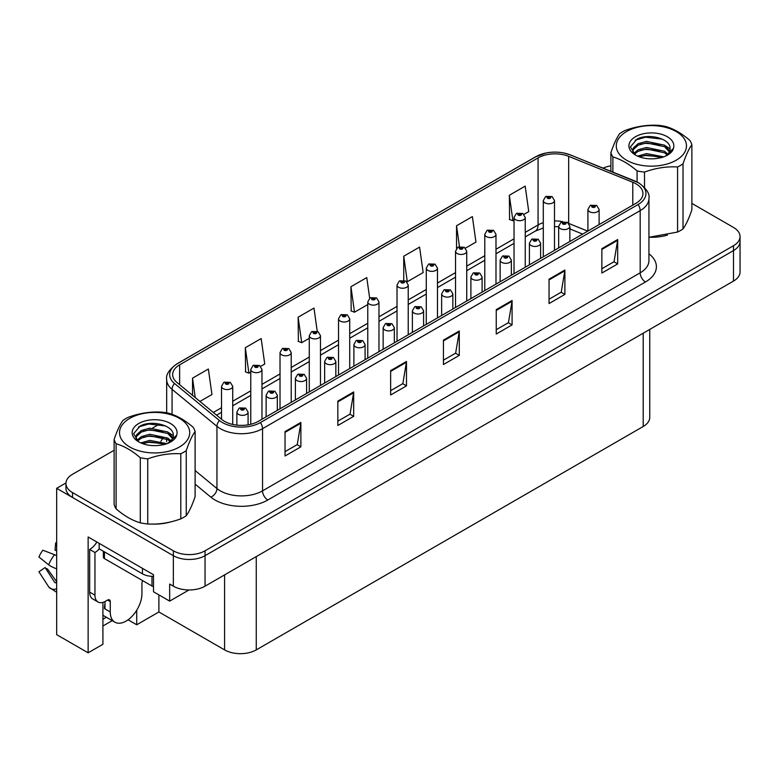 <?xml version="1.0" encoding="UTF-8"?>
<svg xmlns="http://www.w3.org/2000/svg" width="779" height="779" viewBox="0 0 779 779"><rect width="100%" height="100%" fill="white"/><g stroke="black" fill="none" stroke-linecap="round" stroke-linejoin="round"><path stroke-width="1.17" d="M102.916 602.391L102.916 644.282L88.134 652.821L88.134 536.974L153.502 574.717L153.502 591.787L169.666 601.115L169.666 584.046L173.357 586.178A22.406 12.931 0 0 0 205.043 586.178L733.487 281.083A22.406 12.931 0 0 0 740.05 271.939L740.05 241.451A22.406 12.931 0 0 1 733.487 250.595A22.406 12.931 0 0 0 740.05 241.451L740.05 236.573A22.406 12.931 0 0 0 733.487 227.429L691.879 203.407M188.976 589.966L169.666 601.115M114.124 450.272L72.505 474.294A22.406 12.931 0 0 0 65.942 483.447A22.406 12.931 0 0 0 72.505 492.591L173.357 550.811A22.406 12.931 0 0 0 205.043 550.811L205.043 555.69L733.487 250.595L205.043 555.69A22.406 12.931 0 0 1 173.357 555.69A22.406 12.931 0 0 0 205.043 555.69L205.043 586.178M88.134 652.821L56.663 634.651L56.663 488.326L173.357 555.69L72.505 497.469A22.406 12.931 0 0 1 65.942 488.326L65.942 483.447M65.962 482.951L56.663 488.326M649.754 329.42L649.754 417.349A22.406 12.931 180 0 1 643.201 426.502L256.262 649.89A22.406 12.931 180 0 1 224.576 649.89L158.887 611.973L158.887 594.903M158.887 611.973L136.715 624.777L136.715 610.249M128.087 619.792L136.715 624.777M102.916 625.995L112.195 620.639M102.916 619.247A23.896 13.798 120 0 0 106.236 617.192M635.966 183.805A23.896 13.798 180 0 1 642.957 193.562A23.896 13.798 180 0 1 635.966 203.309L258.316 421.342A23.896 13.798 180 0 1 221.849 419.501L176.96 382.489A23.896 13.798 180 0 1 172.646 374.582A23.896 13.798 180 0 1 179.637 364.825L538.065 157.894A23.896 13.798 180 0 1 568.67 156.345L632.772 182.257A23.896 13.798 180 0 1 635.966 183.805M638.079 182.588A26.885 15.522 0 0 0 634.486 180.845L570.384 154.933A26.885 15.522 0 0 0 563.928 153.015A26.885 15.522 0 0 0 546.001 153.015A26.885 15.522 0 0 0 535.952 156.667L177.524 363.608A26.885 15.522 0 0 0 174.515 383.482L219.405 420.494A26.885 15.522 0 0 0 260.429 422.559L638.079 204.536A26.885 15.522 0 0 0 638.079 182.588M285.036 431.585L285.036 455.978L300.879 446.834L300.879 422.442L285.036 431.585M285.036 451.645L297.237 444.605L300.811 423.25A5.969 3.447 -120 0 0 300.879 422.442M297.13 444.663L300.879 446.834M337.843 401.107L337.843 425.49L353.676 416.346L353.676 391.954L337.843 401.107M337.843 421.166L350.044 414.116L353.617 392.772A5.969 3.447 -120 0 0 353.676 391.954M349.937 414.185L353.676 416.346M390.639 370.619L390.639 395.002L406.482 385.858L406.482 361.475L390.639 370.619M390.639 390.678L402.84 383.638L406.414 362.284A5.969 3.447 -120 0 0 406.482 361.475M402.733 383.696L406.482 385.858M601.855 248.676L601.855 273.069L617.689 263.915L617.689 239.533L601.855 248.676M601.855 268.736L614.056 261.695L617.63 240.341A5.969 3.447 -120 0 0 617.689 239.533M613.949 261.754L617.689 263.915M549.049 279.164L549.049 303.547L564.892 294.404L564.892 270.011L549.049 279.164M549.049 299.224L561.25 292.183L564.824 270.829A5.969 3.447 -120 0 0 564.892 270.011M561.143 292.242L564.892 294.404M496.242 309.643L496.242 334.035L512.085 324.892L512.085 300.499L496.242 309.643M496.242 329.712L508.444 322.662L512.027 301.307A5.969 3.447 -120 0 0 512.085 300.499M508.336 322.73L512.085 324.892M443.446 340.131L443.446 364.523L459.289 355.38L459.289 330.987L443.446 340.131M443.446 360.19L455.647 353.15L459.221 331.796A5.969 3.447 -120 0 0 459.289 330.987M455.54 353.208L459.289 355.38M649.618 237.274A35.844 20.692 0 0 0 667.428 235.112M152.85 524.082A35.844 20.692 0 0 0 170.659 521.911M205.043 550.811L733.487 245.716A22.406 12.931 0 0 0 740.05 236.573M610.892 165.869A22.406 12.931 0 0 0 603.073 168.128M159.13 424.282L152.665 428.022M260.702 366.364L264.743 364.027L261.169 338.544L245.327 347.697L245.58 371.934M199.94 401.438L211.946 394.515L208.363 369.032L192.53 378.175L192.53 395.323M403.736 256.233L407.31 281.716L423.153 272.572L419.579 247.089L403.736 256.233L403.736 280.284M465.472 248.141L475.959 242.084L472.376 216.601L456.543 225.754L456.543 248.423M523.975 214.361L528.756 211.606L525.182 186.123L509.339 195.266L509.593 219.503M317.228 331.289L313.976 308.065L298.133 317.209L298.386 341.445M369.674 298.24L366.773 277.577L350.93 286.721L351.193 310.967M350.93 286.721L354.513 312.204L367.776 304.55M354.513 312.204L350.93 310.87M407.31 281.716L406.326 281.346M456.543 225.754L459.464 246.622M509.339 195.266L512.913 220.749L514.033 220.097M512.913 220.749L509.339 219.415M298.133 317.209L301.707 342.692L309.273 338.32M301.707 342.692L298.133 341.348M245.327 347.697L248.9 373.17L250.76 372.099M248.9 373.17L245.327 371.836M192.53 378.175L195.247 397.572M232.717 424.438L232.717 386.345A5.599 3.233 180 0 1 229.26 389.334A5.599 3.233 180 0 1 223.154 388.633A5.599 3.233 180 0 1 221.509 386.345L223.748 382.46A3.729 2.249 57.8 0 1 225.735 382.567A1.87 1.081 0 0 0 225.793 384.057A1.87 1.081 0 0 0 228.432 384.057A1.87 1.081 0 0 0 228.432 382.528A1.87 1.081 0 0 0 225.852 382.499L227.857 383.297L226.582 383.599L226.611 382.976M225.852 382.499A3.729 2.064 -117.9 0 0 224.109 382.246A3.729 2.064 -117.9 0 0 223.943 382.353M226.562 383.589L225.735 382.567M226.582 383.599L226.562 383.005M248.082 424.837L248.082 412.101A5.599 3.233 180 0 1 244.625 415.09A5.599 3.233 180 0 1 238.52 414.389A5.599 3.233 180 0 1 236.874 412.101L239.114 408.215A3.729 2.249 57.8 0 1 241.1 408.323A1.87 1.081 0 0 0 241.159 409.812A1.87 1.081 0 0 0 243.798 409.812A1.87 1.081 0 0 0 243.798 408.293A1.87 1.081 0 0 0 241.217 408.264L243.223 409.053L241.948 409.364L241.1 408.323M241.977 409.374L241.977 408.741M241.217 408.264A3.729 2.064 -117.9 0 0 239.474 408.011A3.729 2.064 -117.9 0 0 239.309 408.118M241.948 409.364L241.928 408.761M261.968 419.238L261.968 369.45A5.599 3.233 180 0 1 258.511 372.44A5.599 3.233 180 0 1 252.406 371.739A5.599 3.233 180 0 1 250.76 369.45L253 365.565A3.729 2.249 57.8 0 1 254.986 365.682A1.87 1.081 0 0 0 255.045 367.172A1.87 1.081 0 0 0 257.683 367.172A1.87 1.081 0 0 0 257.683 365.643A1.87 1.081 0 0 0 255.103 365.614L257.109 366.403L255.833 366.714L255.863 366.091M255.103 365.614A3.729 2.064 -117.9 0 0 253.36 365.361A3.729 2.064 -117.9 0 0 253.194 365.468M255.814 366.695L254.986 365.682M255.833 366.714L255.814 366.111M291.219 402.353L291.219 352.566A5.599 3.233 180 0 1 287.763 355.555A5.599 3.233 180 0 1 281.657 354.854A5.599 3.233 180 0 1 280.021 352.566L282.251 348.68A3.729 2.249 57.8 0 1 284.238 348.788A1.87 1.081 0 0 0 284.296 350.277A1.87 1.081 0 0 0 286.935 350.277A1.87 1.081 0 0 0 286.935 348.758A1.87 1.081 0 0 0 284.354 348.719L286.36 349.518L285.085 349.82L284.238 348.788M285.114 349.839L285.114 349.196M284.354 348.719A3.729 2.064 -117.9 0 0 282.611 348.466A3.729 2.064 -117.9 0 0 282.446 348.573M285.085 349.82L285.065 349.226M320.471 385.459L320.471 335.681A5.599 3.233 180 0 1 317.014 338.661A5.599 3.233 180 0 1 310.909 337.959A5.599 3.233 180 0 1 309.273 335.681L311.503 331.786A3.729 2.249 57.8 0 1 313.489 331.903A1.87 1.081 0 0 0 313.548 333.393A1.87 1.081 0 0 0 316.186 333.393A1.87 1.081 0 0 0 316.186 331.864A1.87 1.081 0 0 0 313.606 331.835L315.612 332.633L314.346 332.935L313.489 331.903M314.365 332.945L314.365 332.312M313.606 331.835A3.729 2.064 -117.9 0 0 311.863 331.581A3.729 2.064 -117.9 0 0 311.697 331.688M314.346 332.935L314.317 332.341M277.334 410.367L277.334 395.216A5.599 3.233 180 0 1 273.877 398.205A5.599 3.233 180 0 1 267.772 397.504A5.599 3.233 180 0 1 266.126 395.216L268.365 391.331A3.729 2.249 57.8 0 1 270.352 391.438A1.87 1.081 0 0 0 270.41 392.928A1.87 1.081 0 0 0 273.049 392.928A1.87 1.081 0 0 0 273.049 391.409A1.87 1.081 0 0 0 270.469 391.37L272.475 392.168L271.199 392.47L270.352 391.438M271.228 392.48L271.228 391.847M270.469 391.37A3.729 2.064 -117.9 0 0 268.726 391.116A3.729 2.064 -117.9 0 0 268.56 391.224M271.199 392.47L271.18 391.876M306.585 393.483L306.585 378.321A5.599 3.233 180 0 1 303.128 381.311A5.599 3.233 180 0 1 297.023 380.61A5.599 3.233 180 0 1 295.387 378.321L297.617 374.436A3.729 2.249 57.8 0 1 299.603 374.553A1.87 1.081 0 0 0 299.662 376.043A1.87 1.081 0 0 0 302.301 376.043A1.87 1.081 0 0 0 302.301 374.514A1.87 1.081 0 0 0 299.72 374.485L301.726 375.274L300.451 375.585L299.603 374.553M300.48 375.595L300.48 374.962M299.72 374.485A3.729 2.064 -117.9 0 0 297.977 374.232A3.729 2.064 -117.9 0 0 297.812 374.339M300.451 375.585L300.431 374.981M335.837 376.588L335.837 361.437A5.599 3.233 180 0 1 332.38 364.426A5.599 3.233 180 0 1 326.274 363.725A5.599 3.233 180 0 1 324.639 361.437L326.868 357.551A3.729 2.249 57.8 0 1 328.855 357.658A1.87 1.081 0 0 0 328.913 359.148A1.87 1.081 0 0 0 331.552 359.148A1.87 1.081 0 0 0 331.552 357.629A1.87 1.081 0 0 0 328.972 357.59L330.978 358.389L329.712 358.691L328.855 357.658M329.731 358.71L329.731 358.067M328.972 357.59A3.729 2.064 -117.9 0 0 327.229 357.337A3.729 2.064 -117.9 0 0 327.063 357.444M329.683 358.681L329.683 358.097M365.088 359.703L365.088 344.552A5.599 3.233 180 0 1 361.631 347.531A5.599 3.233 180 0 1 355.526 346.83A5.599 3.233 180 0 1 353.89 344.552L356.12 340.657A3.729 2.249 57.8 0 1 358.116 340.774A1.87 1.081 0 0 0 358.165 342.263A1.87 1.081 0 0 0 360.804 342.263A1.87 1.081 0 0 0 360.804 340.735A1.87 1.081 0 0 0 358.223 340.705L360.239 341.504L358.963 341.806L358.116 340.774M358.983 341.815L358.983 341.183M358.223 340.705A3.729 2.064 -117.9 0 0 356.48 340.452A3.729 2.064 -117.9 0 0 356.315 340.559M358.934 341.786L358.934 341.212M110.258 601.573L107.619 600.054A3.729 2.152 -60 0 1 109.488 599.869A3.729 2.152 -60 0 1 110.258 601.573L110.258 611.943A22.406 12.931 120 0 0 114.903 622.197A22.406 12.931 120 0 0 126.101 621.087A22.406 12.931 120 0 0 141.944 593.647L141.944 583.286A3.729 2.152 -60 0 1 142.713 580.686M104.98 608.282L104.454 608.584L104.98 608.896L104.98 601.563M104.454 608.584A22.406 12.931 -60 0 1 104.98 603.598M56.663 582.351A8.218 6.534 -37.9 0 0 56.429 582.429L55.494 582.741A0.75 0.594 142.1 0 1 54.783 582.546L45.085 567.54A10.244 5.911 120 0 0 47.422 568.894L56.663 581.709M56.663 550.899A10.244 5.911 120 0 0 55.056 550.256L56.663 550.344M45.085 567.54L38.95 571.786L48.649 586.791A8.218 6.534 -37.9 0 0 48.911 587.162A8.218 6.534 -37.9 0 0 56.429 588.875L56.663 588.797M56.663 555.807A8.218 1.529 37.7 0 0 54.491 554.706L42.874 550.208A17.177 9.913 120 0 0 38.95 557.014L48.649 564.824A8.218 1.529 -157.7 0 0 56.429 568.748L56.663 568.836M56.663 542.875L55.669 542.827L55.056 550.256M107.619 600.054L105.506 601.271A14.937 8.627 -60 0 1 98.037 602.011L92.759 598.963A14.937 8.627 -60 0 1 89.663 592.128L89.663 549.448A14.937 8.627 120 0 0 96.869 542.018M99.293 548.903A14.937 8.627 -60 0 1 94.95 552.496L89.663 549.448M98.037 602.011A14.937 8.627 -60 0 1 94.95 595.175L94.95 552.496M142.469 568.349L142.469 573.831A14.937 8.618 0 0 0 153.502 576.353M99.167 543.343L99.167 548.835L142.469 573.831M103.354 551.25L103.354 557.063A3.729 2.152 0 0 0 104.454 558.592L151.973 586.032A3.729 2.152 0 0 0 153.502 586.558M626.559 131.554A35.094 20.264 -0 0 0 626.559 160.211A35.094 20.264 -0 0 0 676.201 160.211A35.094 20.264 -0 0 0 676.201 131.554A35.094 20.264 -0 0 0 626.559 131.554M648.936 237.274L677.574 232.054A41.073 23.711 -0 0 0 680.418 230.555A41.073 23.711 -0 0 0 683.017 228.909C685.948 224.907 688.909 218.548 691.879 209.824L691.879 144.728A41.073 23.711 -0 0 0 689.882 140.434C681.81 133.452 673.747 128.798 665.685 126.471A41.073 23.711 -0 0 0 658.245 125.312C647.164 124.708 636.151 126.412 625.186 130.434A41.073 23.711 -0 0 0 622.343 131.924A41.073 23.711 -0 0 0 619.743 133.569C616.773 137.649 613.823 144.008 610.892 152.655A41.073 23.711 -0 0 0 612.878 156.949L612.878 172.091M637.076 181.984L637.076 170.922C629.004 163.941 620.941 159.286 612.878 156.949M637.076 170.922A41.073 23.711 -0 0 0 644.515 172.071L644.515 187.505M677.574 232.054L677.574 166.959C666.61 166.336 655.597 168.04 644.515 172.071M677.574 166.959A41.073 23.711 -0 0 0 680.418 165.46A41.073 23.711 -0 0 0 683.017 163.814L683.017 228.909M663.757 156.871L646.551 153.57L637.641 156.141M661.965 157.475L646.551 155.099L639.364 156.832M667.827 154.076L664.584 151.282L646.551 147.474L638.176 149.753L633.639 153.56M667.087 154.797L664.584 152.801L646.551 149.003L638.176 151.282L634.291 154.193M669.658 151.175L664.584 145.186L646.551 141.379L638.176 143.657L633.346 147.981L632.714 150.532L633.804 153.804M669.346 151.905L664.584 146.705L646.551 142.898L638.176 145.186L633.346 149.51L632.772 151.292M665.256 156.19A18.667 10.779 -0 0 0 670.047 148.974A18.667 10.779 -0 0 0 670.037 148.682C670.982 138.545 648.245 132.81 636.93 139.198L630.377 146.91L635.411 154.972M632.714 152.051L632.772 152.859M673.407 148.429A22.464 12.97 -0 0 0 661.984 134.446A22.464 12.97 -0 0 0 635.498 136.705A22.464 12.97 -0 0 0 635.498 155.05A22.464 12.97 -0 0 0 659.024 158.079L661.683 157.562C667.097 155.917 670.826 153.434 672.871 150.113L673.407 148.429L666.103 155.722L664.37 156.637M610.892 171.283L610.892 152.655M691.879 144.728C688.938 148.731 685.987 155.099 683.017 163.814M660.086 156.706L645.499 155.508L640.056 156.569M660.086 150.61L645.499 149.412L640.056 150.474M660.086 144.514L645.499 143.317L640.056 144.368M662.179 139.09L645.499 137.221L635.206 140.162M670.047 148.935L665.675 145.955M129.801 418.352A35.094 20.264 -0 0 0 129.801 447.01A35.094 20.264 -0 0 0 179.433 447.01A35.094 20.264 -0 0 0 179.433 418.352A35.094 20.264 -0 0 0 129.801 418.352M125.575 418.732A41.073 23.711 -0 0 0 122.975 420.378C120.005 424.448 117.054 430.816 114.124 439.463A41.073 23.711 -0 0 0 116.11 443.757L116.11 508.853C124.173 515.825 132.245 520.489 140.308 522.826A41.073 23.711 -0 0 0 147.747 523.975C158.712 524.598 169.725 522.894 180.806 518.863A41.073 23.711 -0 0 0 183.659 517.363A41.073 23.711 -0 0 0 186.249 515.717C189.19 511.715 192.14 505.357 195.11 496.632L195.11 431.537A41.073 23.711 -0 0 0 193.114 427.243C185.042 420.261 176.979 415.606 168.916 413.269A41.073 23.711 -0 0 0 161.477 412.12C150.396 411.516 139.383 413.221 128.428 417.232A41.073 23.711 -0 0 0 125.575 418.732M140.308 522.826L140.308 457.731C132.245 450.749 124.173 446.094 116.11 443.757M140.308 457.731A41.073 23.711 -0 0 0 147.747 458.88L147.747 523.975M180.806 518.863L180.806 453.767C169.851 453.135 158.828 454.839 147.747 458.88M180.806 453.767A41.073 23.711 -0 0 0 183.659 452.268A41.073 23.711 -0 0 0 186.249 450.622L186.249 515.717M114.124 439.463L114.124 504.558A41.073 23.711 -0 0 0 116.11 508.853M166.988 443.679L149.782 440.378L140.872 442.939M165.206 444.283L149.782 441.897L142.606 443.641M171.059 440.885L167.816 438.09L149.782 434.283L141.418 436.561L136.87 440.369M170.319 441.605L167.816 439.609L149.782 435.802L141.418 438.09L137.523 441.002M172.889 437.983L167.816 431.985L149.782 428.187L141.418 430.466L136.578 434.789L135.945 437.331L137.036 440.612M172.578 438.704L167.816 433.513L149.782 429.706L141.418 431.985L136.578 436.308L136.004 438.09M168.488 442.988A18.667 10.779 -0 0 0 173.279 435.782A18.667 10.779 -0 0 0 173.279 435.49C174.214 425.353 151.477 419.618 140.171 426.006L133.608 433.708L138.643 441.781M135.945 438.859L136.013 439.658M176.638 435.237A22.464 12.97 -0 0 0 165.226 421.254A22.464 12.97 -0 0 0 138.73 423.513A22.464 12.97 -0 0 0 138.73 441.859A22.464 12.97 -0 0 0 162.256 444.877L164.924 444.371C170.328 442.725 174.058 440.242 176.103 436.922L176.638 435.237L167.602 443.436M195.11 431.537C192.17 435.539 189.219 441.897 186.249 450.622M163.317 443.514L148.74 442.316L143.287 443.368M163.317 437.418L148.74 436.221L143.287 437.272M137.231 439.853L136.744 440.164M163.317 431.323L148.74 430.125L143.287 431.177M165.411 425.899L148.74 424.019L138.438 426.97M173.279 435.743L168.916 432.754M349.722 368.574L349.722 318.786A5.599 3.233 180 0 1 346.266 321.776A5.599 3.233 180 0 1 340.16 321.075A5.599 3.233 180 0 1 338.524 318.786L340.754 314.901A3.729 2.249 57.8 0 1 342.75 315.008A1.87 1.081 0 0 0 342.799 316.498A1.87 1.081 0 0 0 345.438 316.498A1.87 1.081 0 0 0 345.438 314.979A1.87 1.081 0 0 0 342.857 314.94L344.873 315.738L343.597 316.04L342.75 315.008M343.617 316.06L343.617 315.417M342.857 314.94A3.729 2.064 -117.9 0 0 341.114 314.697A3.729 2.064 -117.9 0 0 340.949 314.804M343.597 316.04L343.568 315.446M378.974 351.68L378.974 301.901A5.599 3.233 180 0 1 375.517 304.891A5.599 3.233 180 0 1 369.412 304.19A5.599 3.233 180 0 1 367.776 301.901L370.006 298.016A3.729 2.249 57.8 0 1 372.002 298.123A1.87 1.081 0 0 0 372.05 299.613A1.87 1.081 0 0 0 374.699 299.613A1.87 1.081 0 0 0 374.699 298.084A1.87 1.081 0 0 0 372.119 298.055L374.124 298.854L372.849 299.155L372.002 298.123M372.868 299.165L372.868 298.532L372.849 299.155M372.119 298.055A3.729 2.064 -117.9 0 0 370.366 297.802A3.729 2.064 -117.9 0 0 370.2 297.909M408.225 334.795L408.225 285.007A5.599 3.233 180 0 1 404.768 287.996A5.599 3.233 180 0 1 398.663 287.295A5.599 3.233 180 0 1 397.027 285.007L399.257 281.122A3.729 2.249 57.8 0 1 401.253 281.229A1.87 1.081 0 0 0 401.312 282.728A1.87 1.081 0 0 0 403.95 282.728A1.87 1.081 0 0 0 403.95 281.2A1.87 1.081 0 0 0 401.37 281.17L403.152 281.657L402.1 282.271L402.12 281.647M401.37 281.17A3.729 2.064 -117.9 0 0 399.617 280.917A3.729 2.064 -117.9 0 0 399.452 281.024M402.081 282.251L401.253 281.229M402.1 282.271L402.081 281.667M394.34 342.809L394.34 327.657A5.599 3.233 180 0 1 390.883 330.647A5.599 3.233 180 0 1 384.777 329.945A5.599 3.233 180 0 1 383.141 327.657L385.371 323.772A3.729 2.249 57.8 0 1 387.367 323.879A1.87 1.081 0 0 0 387.416 325.369A1.87 1.081 0 0 0 390.065 325.369A1.87 1.081 0 0 0 390.065 323.85A1.87 1.081 0 0 0 387.475 323.821L389.49 324.609L388.215 324.911L387.367 323.879M388.234 324.931L388.234 324.288M387.475 323.821A3.729 2.064 -117.9 0 0 385.732 323.567A3.729 2.064 -117.9 0 0 385.566 323.674M388.185 324.901L388.185 324.317M423.591 325.924L423.591 310.772A5.599 3.233 180 0 1 420.134 313.762A5.599 3.233 180 0 1 414.029 313.061A5.599 3.233 180 0 1 412.393 310.772L414.623 306.887A3.729 2.249 57.8 0 1 416.619 306.994A1.87 1.081 0 0 0 416.677 308.484A1.87 1.081 0 0 0 419.316 308.484A1.87 1.081 0 0 0 419.316 306.955A1.87 1.081 0 0 0 416.736 306.926L418.742 307.724L417.466 308.026L416.619 306.994M417.486 308.036L417.486 307.403M416.736 306.926A3.729 2.064 -117.9 0 0 414.983 306.673A3.729 2.064 -117.9 0 0 414.817 306.78M417.447 308.017L417.447 307.432M452.842 309.029L452.842 293.878A5.599 3.233 180 0 1 449.386 296.867A5.599 3.233 180 0 1 443.29 296.166A5.599 3.233 180 0 1 441.644 293.878L443.884 289.992A3.729 2.249 57.8 0 1 445.87 290.109A1.87 1.081 0 0 0 445.929 291.599A1.87 1.081 0 0 0 448.568 291.599A1.87 1.081 0 0 0 448.568 290.07A1.87 1.081 0 0 0 445.987 290.041L447.993 290.83L446.718 291.142L445.87 290.109M446.737 291.151L446.737 290.518M445.987 290.041A3.729 2.064 -117.9 0 0 444.234 289.788A3.729 2.064 -117.9 0 0 444.079 289.895M446.698 291.122L446.698 290.538M437.477 317.91L437.477 268.122A5.599 3.233 180 0 1 434.02 271.111A5.599 3.233 180 0 1 427.924 270.41A5.599 3.233 180 0 1 426.279 268.122L428.518 264.237A3.729 2.249 57.8 0 1 430.505 264.344A1.87 1.081 0 0 0 430.563 265.834A1.87 1.081 0 0 0 433.202 265.834A1.87 1.081 0 0 0 433.202 264.315A1.87 1.081 0 0 0 430.621 264.276L432.413 264.772L431.352 265.376L431.371 264.753M430.621 264.276A3.729 2.064 -117.9 0 0 428.869 264.023A3.729 2.064 -117.9 0 0 428.713 264.13M431.332 265.366L430.505 264.344M431.352 265.376L431.332 264.782M466.738 301.015L466.738 251.237A5.599 3.233 180 0 1 463.281 254.217A5.599 3.233 180 0 1 457.176 253.516A5.599 3.233 180 0 1 455.53 251.237L457.77 247.342A3.729 2.249 57.8 0 1 459.756 247.459A1.87 1.081 0 0 0 459.814 248.949A1.87 1.081 0 0 0 462.453 248.949A1.87 1.081 0 0 0 462.453 247.42A1.87 1.081 0 0 0 459.873 247.391L461.879 248.18L460.603 248.491L459.756 247.459M460.632 248.501L460.632 247.868M459.873 247.391A3.729 2.064 -117.9 0 0 458.13 247.138A3.729 2.064 -117.9 0 0 457.964 247.245M460.584 248.472L460.584 247.897M495.989 284.131L495.989 234.343A5.599 3.233 180 0 1 492.532 237.332A5.599 3.233 180 0 1 486.427 236.631A5.599 3.233 180 0 1 484.781 234.343L487.021 230.457A3.729 2.249 57.8 0 1 489.008 230.565A1.87 1.081 0 0 0 489.066 232.054A1.87 1.081 0 0 0 491.705 232.054A1.87 1.081 0 0 0 491.705 230.535A1.87 1.081 0 0 0 489.124 230.496L491.13 231.295L489.855 231.597L489.008 230.565M489.884 231.616L489.884 230.974M489.124 230.496A3.729 2.064 -117.9 0 0 487.381 230.253A3.729 2.064 -117.9 0 0 487.216 230.35M489.855 231.597L489.835 231.003M525.241 267.236L525.241 217.458A5.599 3.233 180 0 1 521.784 220.438A5.599 3.233 180 0 1 515.679 219.746A5.599 3.233 180 0 1 514.033 217.458L516.273 213.573A3.729 2.249 57.8 0 1 518.259 213.68A1.87 1.081 0 0 0 518.317 215.17A1.87 1.081 0 0 0 520.956 215.17A1.87 1.081 0 0 0 520.956 213.641A1.87 1.081 0 0 0 518.376 213.612L520.382 214.41L519.106 214.712L518.259 213.68M519.135 214.722L519.135 214.089M518.376 213.612A3.729 2.064 -117.9 0 0 516.633 213.358A3.729 2.064 -117.9 0 0 516.467 213.465M519.106 214.712L519.087 214.118M554.492 250.351L554.492 200.563A5.599 3.233 180 0 1 551.035 203.553A5.599 3.233 180 0 1 544.93 202.852A5.599 3.233 180 0 1 543.294 200.563L545.524 196.678A3.729 2.249 57.8 0 1 547.51 196.785A1.87 1.081 0 0 0 547.569 198.275A1.87 1.081 0 0 0 550.208 198.275A1.87 1.081 0 0 0 550.208 196.756A1.87 1.081 0 0 0 547.627 196.727L549.419 197.214L548.367 197.827L548.387 197.204M547.627 196.727A3.729 2.064 -117.9 0 0 545.884 196.474A3.729 2.064 -117.9 0 0 545.719 196.581M548.338 197.808L547.51 196.785M548.367 197.827L548.338 197.223M482.104 292.144L482.104 276.993A5.599 3.233 180 0 1 478.637 279.982A5.599 3.233 180 0 1 472.541 279.281A5.599 3.233 180 0 1 470.896 276.993L473.135 273.108A3.729 2.249 57.8 0 1 475.122 273.215A1.87 1.081 0 0 0 475.18 274.705A1.87 1.081 0 0 0 477.819 274.705A1.87 1.081 0 0 0 477.819 273.186A1.87 1.081 0 0 0 475.239 273.147L477.245 273.945L475.969 274.247L475.122 273.215M475.998 274.266L475.998 273.624M475.239 273.147A3.729 2.064 -117.9 0 0 473.496 272.893A3.729 2.064 -117.9 0 0 473.33 273.001M475.969 274.247L475.95 273.653M511.355 275.26L511.355 260.108A5.599 3.233 180 0 1 507.898 263.088A5.599 3.233 180 0 1 501.793 262.387A5.599 3.233 180 0 1 500.147 260.108L502.387 256.213A3.729 2.249 57.8 0 1 504.373 256.33A1.87 1.081 0 0 0 504.432 257.82A1.87 1.081 0 0 0 507.071 257.82A1.87 1.081 0 0 0 507.071 256.291A1.87 1.081 0 0 0 504.49 256.262L506.496 257.051L505.22 257.362L505.25 256.739M504.49 256.262A3.729 2.064 -117.9 0 0 502.747 256.009A3.729 2.064 -117.9 0 0 502.582 256.116M505.201 257.343L504.373 256.33M505.22 257.362L505.201 256.768M540.607 258.365L540.607 243.214A5.599 3.233 180 0 1 537.15 246.203A5.599 3.233 180 0 1 531.044 245.502A5.599 3.233 180 0 1 529.399 243.214L531.638 239.328A3.729 2.249 57.8 0 1 533.625 239.435A1.87 1.081 0 0 0 533.683 240.925A1.87 1.081 0 0 0 536.322 240.925A1.87 1.081 0 0 0 536.322 239.406A1.87 1.081 0 0 0 533.742 239.367L535.748 240.166L534.472 240.468L534.501 239.844M533.742 239.367A3.729 2.064 -117.9 0 0 531.999 239.124A3.729 2.064 -117.9 0 0 531.833 239.221M534.452 240.458L533.625 239.435M534.472 240.468L534.452 239.874M569.858 241.48L569.858 226.329A5.599 3.233 180 0 1 566.401 229.318A5.599 3.233 180 0 1 560.296 228.617A5.599 3.233 180 0 1 558.66 226.329L560.89 222.443A3.729 2.249 57.8 0 1 562.876 222.551A1.87 1.081 0 0 0 562.935 224.04A1.87 1.081 0 0 0 565.573 224.04A1.87 1.081 0 0 0 565.573 222.512A1.87 1.081 0 0 0 562.993 222.482L564.785 222.969L563.733 223.583L563.753 222.96M562.993 222.482A3.729 2.064 -117.9 0 0 561.25 222.229A3.729 2.064 -117.9 0 0 561.084 222.336M563.704 223.573L562.876 222.551M563.733 223.583L563.704 222.989M599.109 224.586L599.109 209.434A5.599 3.233 180 0 1 595.653 212.424A5.599 3.233 180 0 1 589.547 211.722A5.599 3.233 180 0 1 587.911 209.434L590.141 205.549A3.729 2.249 57.8 0 1 592.137 205.656A1.87 1.081 0 0 0 592.186 207.156A1.87 1.081 0 0 0 594.825 207.156A1.87 1.081 0 0 0 594.825 205.627A1.87 1.081 0 0 0 592.244 205.598L594.26 206.386L592.985 206.698L592.137 205.656M593.004 206.708L593.004 206.075M592.244 205.598A3.729 2.064 -117.9 0 0 590.501 205.344A3.729 2.064 -117.9 0 0 590.336 205.452M592.985 206.698L592.955 206.094M733.487 281.083L733.487 245.716M173.357 586.178L173.357 550.811M256.262 649.89L256.262 556.605M643.201 426.502L643.201 333.217M224.576 649.89L224.576 574.902M648.936 253.788A37.334 21.559 180 0 1 645.47 281.969L267.82 500.001A7.469 4.314 60 0 1 262.542 490.848L640.182 272.825A29.865 17.245 0 0 0 648.936 260.624L648.936 198.431A29.865 17.245 180 0 1 640.182 210.632A7.469 4.314 -120 0 0 638.079 204.536M267.82 500.001A37.334 21.559 180 0 1 215.023 500.001A37.334 21.559 180 0 1 210.836 497.119L195.11 484.149M219.405 420.494A7.469 4.995 129.5 0 0 216.952 426.356L216.952 488.55A29.865 17.245 0 0 0 220.301 490.848A29.865 17.245 0 0 0 262.542 490.848L262.542 428.664A29.865 17.245 180 0 1 216.952 426.356L172.071 389.354A29.865 17.245 180 0 1 166.667 379.461L166.667 412.831M546.001 153.015L535.387 156.91A7.469 4.314 60 0 1 535.952 156.667M177.524 363.608A7.469 4.314 -120 0 0 176.96 363.842C169.17 369.48 165.742 374.68 166.667 379.461M174.515 383.482A7.469 4.995 129.5 0 0 172.071 389.354L172.071 414.321M260.429 422.559A7.469 4.314 60 0 1 262.542 428.664L640.182 210.632L640.182 272.825A7.469 4.314 60 0 0 645.47 281.969M160.941 441.245A37.334 21.559 180 0 1 163.648 437.535M72.505 492.591L72.505 497.469M195.11 470.535L216.952 488.55A7.469 4.995 -50.5 0 1 210.836 497.119M179.637 364.825L179.637 384.699M632.772 182.257L632.772 205.159M568.67 156.345L568.67 223.31M587.775 231.139L568.806 223.466M562.779 221.674A23.896 13.798 0 0 0 554.492 220.924M543.294 222.677A23.896 13.798 0 0 0 538.065 224.956L525.241 232.366M538.065 157.894L538.065 224.956A13.438 7.761 60 0 1 535.28 231.11L525.241 236.913M514.033 238.832L495.989 249.251M484.781 255.716L466.738 266.145M455.53 272.611L437.477 283.03M426.279 289.496L408.225 299.925M397.027 306.39L378.974 316.81M367.776 323.275L349.722 333.694M338.524 340.16L320.471 350.589M309.273 357.055L291.219 367.474M280.021 373.939L261.968 384.368M250.76 390.834L232.717 401.253M221.509 407.719L213.3 412.461M582.653 234.09L571.338 229.513A13.438 6.29 -68 0 1 569.858 228.286M443.446 340.9L459.221 331.796M496.242 310.422L512.027 301.307M549.049 279.934L564.824 270.829M601.855 249.446L617.63 240.341M390.639 371.388L406.414 362.284M337.843 401.876L353.617 392.772M285.036 432.364L300.811 423.25M110.258 611.943L104.98 608.896M54.491 554.706A25.541 14.752 120 0 0 48.649 564.824M56.663 568.173A23.409 13.516 120 0 0 56.429 568.748M94.95 595.175L89.663 592.128M151.973 586.032L151.973 576.333M104.454 558.592L104.454 551.883M648.936 198.431C649.949 193.786 646.512 188.586 638.644 182.822L570.617 155.002L563.928 153.015M535.387 156.91L176.96 363.842M166.667 438.928L166.667 441.644M571.338 229.513L569.858 228.958M558.66 226.728L554.492 226.601M543.294 227.994L535.28 231.11M514.033 243.379L495.989 253.798M484.781 260.264L466.738 270.693M455.53 277.158L437.477 287.578M426.279 294.043L408.225 304.462M397.027 310.928L378.974 321.357M367.776 327.823L349.722 338.242M338.524 344.707L320.471 355.136M309.273 361.602L291.219 372.021M280.021 378.487L261.968 388.906M250.76 395.381L232.717 405.801M221.509 412.266L216.552 415.129M232.717 386.345L230.302 382.343L224.109 382.246M221.509 419.229L221.509 386.345M248.082 412.101L245.667 408.108L239.474 408.011M236.874 425.13L236.874 412.101M261.968 369.45L259.553 365.458L253.36 365.361M250.76 424.282L250.76 369.45M291.219 352.566L288.805 348.573L282.611 348.466M280.021 408.819L280.021 352.566M320.471 335.681L318.056 331.679L311.863 331.581M309.273 391.925L309.273 335.681M277.334 395.216L274.919 391.224L268.726 391.116M266.126 416.833L266.126 395.216M306.585 378.321L304.17 374.329L297.977 374.232M295.387 399.948L295.387 378.321M335.837 361.437L333.422 357.444L327.229 357.337M324.639 383.054L324.639 361.437M365.088 344.552L362.673 340.55L356.48 340.452M353.89 366.169L353.89 344.552M114.903 622.197L102.916 615.283M56.663 592.283L48.911 587.162M349.722 318.786L347.307 314.794L341.114 314.697M338.524 375.04L338.524 318.786M378.974 301.901L376.559 297.899L370.366 297.802M367.776 358.145L367.776 301.901M408.225 285.007L405.81 281.015L399.617 280.917M397.027 341.26L397.027 285.007M394.34 327.657L391.925 323.665L385.732 323.567M383.141 349.274L383.141 327.657M423.591 310.772L421.176 306.77L414.983 306.673M412.393 332.39L412.393 310.772M452.842 293.878L450.437 289.885L444.234 289.788M441.644 315.505L441.644 293.878M437.477 268.122L435.072 264.13L428.869 264.023M426.279 324.376L426.279 268.122M466.738 251.237L464.323 247.235L458.13 247.138M455.53 307.481L455.53 251.237M495.989 234.343L493.574 230.35L487.381 230.253M484.781 290.596L484.781 234.343M525.241 217.458L522.826 213.456L516.633 213.358M514.033 273.702L514.033 217.458M554.492 200.563L552.077 196.571L545.884 196.474M543.294 256.817L543.294 200.563M482.104 276.993L479.689 273.001L473.496 272.893M470.896 298.61L470.896 276.993M511.355 260.108L508.94 256.106L502.747 256.009M500.147 281.725L500.147 260.108M540.607 243.214L538.192 239.221L531.999 239.124M529.399 264.831L529.399 243.214M569.858 226.329L567.443 222.327L561.25 222.229M558.66 247.946L558.66 226.329M599.109 209.434L596.695 205.442L590.501 205.344M587.911 231.061L587.911 209.434"/></g></svg>
